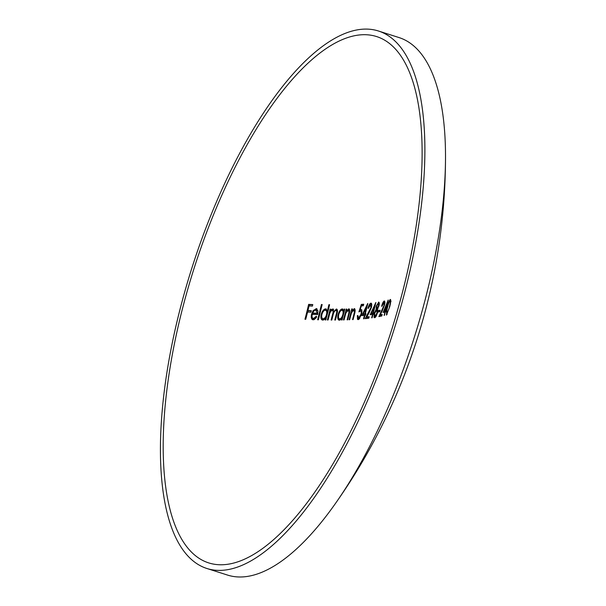 <?xml version="1.0" encoding="UTF-8"?>
<svg xmlns="http://www.w3.org/2000/svg" width="606" height="606" viewBox="0 0 606 606"><rect width="100%" height="100%" fill="white"/><g stroke="black" fill="none" stroke-linecap="round" stroke-linejoin="round"><path stroke-width="0.91" d="M359.222 318.324L359.744 318.4M361.903 311.522L360.396 311.052L358.904 311.908L361.305 304.409A579.2 76.606 -165.4 0 0 363.714 304.227A579.238 531.583 -93.4 0 1 363.35 305.765A579.245 76.606 14.6 0 1 361.358 305.916A579.381 536.28 -63.4 0 1 360.1 309.855L361.176 309.56M360.312 311.067L360.653 310.037M361.987 305.871L362.335 304.742A579.2 76.606 -165.4 0 0 363.615 304.651M360.1 309.855L361.896 309.848M358.457 319.559L358.169 317.976M375.993 316.514L375.061 316.218L377.053 312.863L376.682 309.931L374.629 313.4L374.819 316.203L375.97 316.552M376.894 309.946L377.015 308.431M378.371 303.636L379.159 302.636M374.985 317.627L374.849 316.211M390.347 301.076L390.772 300.326M387.014 314.537L387.052 313.666M206.941 568.504L227.576 575.086A282.101 105.656 -72.3 0 0 334.633 504.631A282.101 105.656 -72.3 0 0 425.147 299.765A282.101 105.656 -72.3 0 0 445.508 156.992A282.101 105.656 -72.3 0 0 399.013 37.564L378.379 30.982A282.101 105.656 -72.3 0 0 180.8 306.303A282.101 105.656 -72.3 0 0 206.941 568.504A282.101 105.656 -72.3 0 0 404.513 293.183A282.101 105.656 -72.3 0 0 378.379 30.982M378.432 310.537A579.366 76.629 -165.4 0 0 380.182 310.204A575.185 527.871 -93.4 0 1 379.795 311.726A579.389 76.629 14.6 0 1 378.053 312.06A575.874 528.5 86.6 0 0 378.432 310.537L379.462 310.863A579.366 76.629 -165.4 0 0 380.038 310.757M354.654 308.757L354.169 308.605C355.321 309.03 355.434 310.84 354.525 314.029L353.109 319.574A579.412 76.629 14.6 0 1 352.548 319.604A579.389 531.727 86.6 0 0 353.851 314.499L354.404 312.029L353.745 309.946L351.457 312.901L349.624 319.741A579.412 76.629 14.6 0 1 349.048 319.763A579.253 531.598 86.6 0 0 351.775 308.901A579.298 76.614 -165.4 0 0 352.351 308.871A579.283 531.629 -93.4 0 1 351.874 310.84L354.434 308.651M349.207 308.977L348.692 308.818C349.912 309.249 350.056 311.067 349.132 314.272A579.169 531.523 -93.4 0 1 347.723 319.809A579.412 76.629 14.6 0 1 347.132 319.832A579.124 531.485 86.6 0 0 348.435 314.726L348.988 312.257L348.268 310.158L345.897 313.082L345.079 315.999A578.859 531.242 -93.4 0 1 344.072 319.923A579.412 76.629 14.6 0 1 343.466 319.938A578.798 531.182 86.6 0 0 346.185 309.075A579.298 76.614 -165.4 0 0 346.791 309.06A578.859 531.242 -93.4 0 1 346.314 311.022L348.98 308.863M342.943 309.204L342.178 308.954L343.693 311.128A578.571 530.977 86.6 0 0 344.178 309.113A579.298 76.614 -165.4 0 0 344.791 309.105A578.639 531.038 -93.4 0 1 342.072 319.968A579.412 76.629 14.6 0 1 341.458 319.976A578.571 530.977 86.6 0 0 341.943 318.105L340.117 319.998L338.686 320.021C337.678 319.15 337.481 317.339 338.103 314.582C339.133 311.143 340.496 309.272 342.178 308.954L342.617 309.022M333.217 309.136L332.724 308.977L333.808 311.613L336.406 308.992C337.625 309.469 337.8 311.189 336.921 314.166A577.7 530.174 -93.4 0 1 335.421 320.044A579.412 76.629 14.6 0 1 334.777 320.044A577.594 530.076 86.6 0 0 336.277 314.158C336.981 311.931 336.883 310.651 335.974 310.325C334.474 310.969 333.444 312.794 332.876 315.824A577.056 529.583 -93.4 0 1 331.793 320.036A579.412 76.629 14.6 0 1 331.126 320.036L332.535 314.522C333.315 312.166 333.224 310.764 332.285 310.31C330.831 310.855 329.815 312.567 329.232 315.446A576.298 528.894 -93.4 0 1 328.066 320.006A579.412 76.629 14.6 0 1 327.384 319.998A576.154 528.758 86.6 0 0 330.111 309.136A579.298 76.614 -165.4 0 0 330.785 309.143A576.298 528.894 -93.4 0 1 330.331 311.037L331.459 309.514L332.989 309.022M326.414 309.121L325.611 308.863L327.346 311.204L328.899 304.697A579.192 76.598 -165.4 0 0 329.588 304.712A575.806 528.44 -93.4 0 1 325.823 319.976A579.412 76.629 14.6 0 1 325.134 319.96A575.655 528.296 86.6 0 0 325.619 318.089L323.634 319.938L322.028 319.9C320.877 318.991 320.604 317.15 321.218 314.385C322.271 310.954 323.74 309.113 325.611 308.863L326.058 308.946M322.157 304.538L318.392 319.801A579.412 76.629 14.6 0 1 317.673 319.779L321.438 304.515A579.192 76.598 -165.4 0 0 322.157 304.538M316.946 308.855L316.037 308.568L317.93 310.802L317.635 314.597A579.381 76.629 14.6 0 1 312.257 314.393C311.757 316.862 312.158 318.226 313.453 318.483L316.241 316.279A578.268 179.02 -154.8 0 1 316.733 316.923L314.135 319.657L312.378 319.589C311.219 318.65 310.954 316.817 311.567 314.105L313.173 310.507L316.544 308.666M314.484 318.809L313.113 318.423L314.484 318.809L315.764 318.385M307.568 312.06A570.231 523.319 -93.4 0 1 305.735 319.294A579.412 76.629 14.6 0 1 304.962 319.256A569.981 523.092 86.6 0 0 308.636 304.371A579.2 76.606 -165.4 0 0 312.787 304.568A571.299 524.304 -93.4 0 1 312.431 306.106A579.245 76.606 14.6 0 1 309.045 305.939A570.231 523.319 -93.4 0 1 307.946 310.53A579.336 76.621 -165.4 0 0 311.325 310.689A571.299 524.304 -93.4 0 1 310.954 312.219A579.359 76.621 14.6 0 1 307.568 312.06M402.187 293.319A276.238 103.459 -72.3 0 0 422.079 147.523A276.238 103.459 -72.3 0 0 327.005 47.988A276.238 103.459 -72.3 0 0 183.126 306.166A276.238 103.459 -72.3 0 0 183.777 542.544A276.238 103.459 -72.3 0 0 310.045 498.783A276.238 103.459 -72.3 0 0 402.187 293.319M390.582 299.538L390.302 299.455C391.022 300.114 390.817 302.599 389.681 306.901L386.431 315.097L387.143 307.666C388.09 303.401 389.143 300.667 390.302 299.455L390.453 299.455M385.34 311.878A572.117 525.054 -93.4 0 1 384.462 315.302A579.412 76.629 14.6 0 1 384.106 315.4A572.337 525.258 86.6 0 0 384.984 311.976A579.397 76.629 14.6 0 1 383.06 312.461A575.602 478.551 160.5 0 0 388.158 300.061A579.192 76.598 -165.4 0 0 388.226 300.038A572.117 525.054 -93.4 0 1 385.727 310.355A579.389 76.629 -165.4 0 0 386.181 310.234A571.829 524.788 -93.4 0 1 385.795 311.757A579.397 76.629 14.6 0 1 385.34 311.878M384.613 301.129L384.234 301.008C384.977 301.03 385.052 302.417 384.462 305.151L382.295 310.689A576.965 438.562 -10.5 0 1 380.212 314.893A579.404 76.629 -165.4 0 0 382.197 314.446A573.647 526.455 -93.4 0 1 381.803 315.968A579.412 76.629 14.6 0 1 378.871 316.605L384.06 305.363L383.856 302.545L382.022 306.204A579.313 76.621 14.6 0 1 381.628 306.28C382.439 303.22 383.31 301.455 384.234 301.008L384.454 301.023M385.037 302.879L383.856 302.545M378.932 302.212L378.561 302.091C379.318 302.114 379.454 303.326 378.977 305.735L377.553 308.969L377.477 312.764L376.341 315.9L375.462 317.241L374.038 317.476L374.205 313.423L376.182 309.196L376.235 306.151L378.765 302.114M372.993 314.347A577.344 529.856 -93.4 0 1 372.114 317.771A579.412 76.629 14.6 0 1 371.667 317.839A577.465 529.962 86.6 0 0 372.546 314.416A579.397 76.629 14.6 0 1 370.13 314.741A578.578 481.02 160.5 0 0 375.788 302.523A579.192 76.598 -165.4 0 0 375.879 302.508A577.344 529.856 -93.4 0 1 373.379 312.825A579.389 76.629 -165.4 0 0 373.955 312.741A577.192 529.712 -93.4 0 1 373.569 314.264A579.397 76.629 14.6 0 1 372.993 314.347M371.38 303.311L370.895 303.159C371.826 303.25 372.008 304.666 371.433 307.409L369.054 312.878A578.995 440.107 -10.5 0 1 366.713 316.991A579.404 76.629 -165.4 0 0 369.175 316.703A578.116 530.553 -93.4 0 1 368.781 318.226A579.412 76.629 14.6 0 1 365.16 318.642L370.933 307.583L370.508 304.697L368.44 308.272A579.313 76.621 14.6 0 1 367.956 308.325C368.781 305.28 369.758 303.553 370.895 303.159L371.167 303.189M371.766 305.053L370.508 304.697M364.91 315.332A578.866 531.25 -93.4 0 1 364.032 318.756A579.412 76.629 14.6 0 1 363.532 318.801A578.927 531.303 86.6 0 0 364.411 315.378A579.397 76.629 14.6 0 1 361.729 315.62A579.298 481.618 160.5 0 0 367.698 303.5A579.192 76.598 -165.4 0 0 367.797 303.492A578.866 531.25 -93.4 0 1 365.297 313.81A579.389 76.629 -165.4 0 0 365.933 313.741A578.783 531.174 -93.4 0 1 365.547 315.264A579.397 76.629 14.6 0 1 364.91 315.332M361.411 309.696L360.865 309.522C361.971 309.696 362.183 311.272 361.502 314.241L359.055 319.188L358.123 319.627L357.472 319.301L357.381 315.575L357.919 315.537L358.547 318.105L360.994 314.226C361.449 312.098 361.252 311.037 360.396 311.052M358.123 319.627L357.472 319.301M374.659 317.741L374.038 317.476M313.204 319.816L312.378 319.589M322.771 320.104L322.028 319.9M339.337 320.203L338.686 320.021M355.146 310.37L353.745 309.946M349.745 310.62L348.268 310.158M337.481 310.855L335.974 310.325M333.838 310.886L332.285 310.31M389.355 307C390.256 303.651 390.453 301.644 389.953 300.977C389.037 302.046 388.211 304.235 387.492 307.56C386.56 310.931 386.34 312.938 386.84 313.575L389.635 307.09M391.082 301.311L389.953 300.977M384.371 312.135A575.602 478.551 160.5 0 0 384.863 310.976M384.174 310.757A579.389 76.629 -165.4 0 0 385.371 310.454A572.337 525.258 86.6 0 0 386.961 303.985A575.442 478.482 -19.5 0 1 384.174 310.757L385.204 311.09A579.389 76.629 -165.4 0 0 386.014 310.878M385.727 310.355L386.12 310.484M385.371 310.454L386.067 310.673M384.128 302.591L384.81 301.621M380.212 314.893L381.242 315.218A579.404 76.629 -165.4 0 0 382.045 315.044M380.22 316.324L380.841 315.09M382.136 310.105L382.522 310.227M379.22 311.84A575.874 528.5 86.6 0 0 379.462 310.863M374.205 313.423L374.599 313.544M376.182 309.196L377.212 309.522M376.235 306.151L376.629 306.272M377.917 308.719L376.887 308.393L378.576 305.757L378.174 303.629L376.667 306.098L377.046 308.401L377.788 308.643M379.424 303.97L378.174 303.629M377.902 310.272L376.682 309.931M371.402 314.575A578.578 481.02 160.5 0 0 372.016 313.287M371.425 313.097A579.389 76.629 -165.4 0 0 372.932 312.893A577.465 529.962 86.6 0 0 374.523 306.424A578.503 481.028 -19.5 0 1 371.425 313.097L372.455 313.431A579.389 76.629 -165.4 0 0 373.826 313.241M373.379 312.825L373.887 312.991M372.546 314.416L372.948 314.544M374.523 306.424L374.925 306.553M372.932 312.893L373.841 313.181M370.561 304.697L371.569 303.606M366.713 316.991L367.744 317.324A579.404 76.629 -165.4 0 0 369.054 317.173M366.463 318.498L367.236 317.165M368.812 312.264L369.312 312.423M370.933 307.583L371.349 307.712M362.986 315.514A579.298 481.618 160.5 0 0 363.653 314.181M366.388 307.393A579.268 481.664 -19.5 0 1 363.123 314.014L364.153 314.34A579.389 76.629 -165.4 0 0 365.819 314.188L364.797 313.855A578.927 531.303 86.6 0 0 366.388 307.393L366.842 307.537M365.297 313.81L365.873 313.991M364.411 315.378L364.865 315.521M363.123 314.014A579.389 76.629 -165.4 0 0 364.797 313.855M360.994 314.226L361.464 314.378M361.305 304.409L362.335 304.742M357.381 315.575L357.888 315.734M353.851 314.499L354.366 314.665M354.404 312.029L354.934 312.196M352.351 311.09A579.253 531.598 86.6 0 0 352.374 310.999L351.874 310.84M351.775 308.901L352.306 309.068M353.699 309.954L354.858 308.999M348.435 314.726L348.973 314.9M348.988 312.257L349.548 312.438M346.185 309.075L346.746 309.249M346.314 311.022L346.874 311.204M348.139 310.174L349.404 309.196M339.511 320.188L338.807 318.256M341.314 310.439L343.057 309.302M340.739 319.195L339.708 318.87C341.026 318.642 342.064 317.211 342.837 314.582C343.39 311.901 343.064 310.477 341.867 310.295C340.564 310.537 339.519 311.969 338.731 314.59C338.216 317.226 338.534 318.65 339.708 318.87L341.231 319.082M342.307 318.218L342.632 317.794M344.087 312.022L343.799 311.166M343.67 310.984L341.867 310.295M341.943 318.105L342.504 318.286M338.103 314.582L338.693 314.772M343.693 311.128L344.261 311.31M344.178 309.113L344.746 309.295M342.837 314.582L343.405 314.756M336.277 314.158L336.875 314.355M332.535 314.522L333.164 314.719M330.603 311.673A576.154 528.758 86.6 0 0 330.724 311.166M330.111 309.136L330.74 309.34M330.331 311.037L330.914 311.226M331.459 309.514L332.497 309.84L333.755 309.302M332.043 310.348L332.497 309.84M333.808 311.613L334.277 311.764M335.853 310.34L337.125 309.363M322.877 320.104L321.945 317.794M324.384 310.469L326.513 309.196M324.172 319.104L323.142 318.779C324.604 318.604 325.725 317.203 326.513 314.567C327.051 311.885 326.649 310.431 325.301 310.204C323.854 310.386 322.725 311.795 321.922 314.423C321.415 317.067 321.824 318.521 323.142 318.779L324.998 318.885M325.899 318.18L326.475 317.43M327.763 312.325L327.429 311.234M327.323 311.06L325.301 310.204M325.619 318.089L326.255 318.294M321.218 314.385L321.884 314.597M327.346 311.204L327.982 311.408M328.899 304.697L329.543 304.901M326.513 314.567L327.157 314.764M321.438 304.515L322.112 304.727M313.241 319.816L312.325 317.665M312.613 314.408L312.991 313.166M314.203 310.833L317.067 308.901M312.673 313.06A579.366 76.629 -165.4 0 0 317.241 313.234L315.749 309.908L313.946 310.87L312.673 313.06L313.703 313.393A579.366 76.629 -165.4 0 0 317.862 313.552M317.953 310.984L316.127 309.984M311.567 314.105L312.507 314.4M313.173 310.507L314.029 310.78M317.241 313.234L317.877 313.438M307.893 312.075A569.981 523.092 86.6 0 0 308.249 310.628M309.371 305.962A569.981 523.092 86.6 0 0 309.666 304.704A579.2 76.606 -165.4 0 0 312.726 304.848M308.636 304.371L309.666 304.704M307.946 310.53L308.977 310.863A579.336 76.621 -165.4 0 0 311.257 310.969M334.633 504.631A602.773 602.773 0 0 0 445.508 156.992"/></g></svg>
